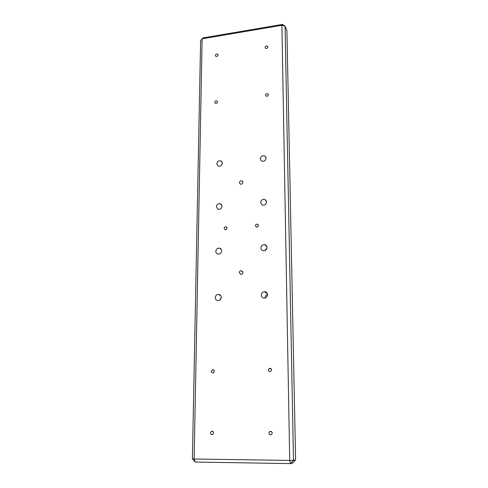 <?xml version="1.0" encoding="UTF-8"?>
<svg xmlns="http://www.w3.org/2000/svg" width="488" height="488" viewBox="0 0 488 488"><rect width="100%" height="100%" fill="white"/><g stroke="black" fill="none" stroke-linecap="round" stroke-linejoin="round"><path stroke-width="0.73" d="M282.479 24.4L281.893 25.285L289.713 460.428L293.501 460.324L290.494 463.6L195.169 462.045L194.145 458.995L192.406 458.818L200.623 40.535L203.038 37.899L282.479 24.4L285.065 26.267L281.893 25.285L202.117 38.814L194.145 458.995L289.713 460.428L290.494 463.6L292.623 463.112L295.594 459.879L286.901 30.451L285.065 26.267L293.501 460.324L295.594 459.879M192.406 458.818L195.169 462.045M264.99 204.722L265.844 203.972M220.674 253.187L221.314 252.302M219.905 299.961L221.235 297.436M264.771 250.576L266.936 248.191M265.118 297.589C265.21 296.002 265.997 294.947 267.473 294.416M255.438 225.737L256.389 227.042C257.56 227.201 258.243 226.676 258.439 225.48L257.511 224.181C256.334 224.01 255.639 224.529 255.438 225.737M224.108 228.414L225.09 229.732C226.194 229.83 226.841 229.305 227.03 228.164L226.066 226.859C224.95 226.749 224.297 227.268 224.108 228.414M242.933 272.457L241.371 270.706C240.133 270.767 239.437 271.426 239.279 272.694L240.877 274.451C242.103 274.372 242.786 273.707 242.933 272.457M242.945 182.323L242.127 180.944C240.651 180.56 239.754 181.139 239.425 182.689L240.267 184.086C241.737 184.446 242.627 183.86 242.945 182.323M260.592 202.532C261.092 199.958 262.587 198.976 265.069 199.574L266.564 201.965C266.088 204.502 264.624 205.503 262.16 204.966L260.592 202.532M216.312 206.753C216.764 204.368 218.13 203.368 220.411 203.74L222.064 206.204C221.637 208.559 220.289 209.572 218.02 209.242L216.312 206.753M260.263 158.862C260.928 156.111 262.538 155.214 265.094 156.178L266.125 158.197C265.484 160.924 263.892 161.833 261.348 160.93L260.263 158.862M218.02 55.028L217.733 54.284C216.562 53.71 215.763 54.101 215.342 55.461L215.635 56.218C216.812 56.785 217.605 56.388 218.02 55.028M267.851 46.994L267.644 46.36C266.411 45.604 265.551 45.963 265.057 47.44L265.271 48.08C266.503 48.831 267.363 48.465 267.851 46.994M268.394 94.727L268.095 93.958C266.826 93.281 265.972 93.672 265.533 95.129L265.844 95.91C267.113 96.575 267.967 96.179 268.394 94.727M217.483 101.901L217.081 101.022C215.891 100.534 215.11 100.955 214.744 102.285L215.153 103.175C216.343 103.651 217.117 103.23 217.483 101.901M214.372 371.264C214.214 370.038 213.561 369.526 212.414 369.727L211.31 371.337C211.475 372.576 212.134 373.082 213.286 372.863L214.372 371.264M271.511 369.922C271.279 368.592 270.535 368.086 269.284 368.41L268.296 369.995C268.534 371.344 269.284 371.844 270.553 371.502L271.511 369.922M272.231 433.094C271.865 431.471 270.98 430.989 269.577 431.66L268.931 433.082C269.303 434.716 270.193 435.192 271.603 434.503L272.231 433.094M213.665 432.893C213.415 431.416 212.646 430.91 211.347 431.368L210.523 432.88C210.773 434.363 211.554 434.869 212.853 434.393L213.665 432.893M216.806 163.816C217.386 161.278 218.862 160.345 221.235 161.01L222.455 163.175C221.9 165.688 220.436 166.634 218.075 166.011L216.806 163.816M215.8 251.326C216.123 249.148 217.337 248.087 219.447 248.136C220.838 248.477 221.576 249.392 221.656 250.881C221.357 253.028 220.161 254.096 218.081 254.089C216.648 253.772 215.885 252.851 215.8 251.326M215.269 297.637C215.482 295.704 216.507 294.606 218.356 294.349C220.125 294.478 221.082 295.46 221.235 297.302C221.04 299.205 220.033 300.303 218.227 300.596C216.41 300.504 215.428 299.522 215.269 297.637M260.928 247.904C261.263 245.592 262.568 244.525 264.85 244.689C266.198 245.092 266.924 246.007 267.021 247.446C266.71 249.71 265.435 250.789 263.197 250.686C261.788 250.307 261.031 249.38 260.928 247.904M261.281 295.075C261.47 293.093 262.526 291.976 264.459 291.726C266.289 291.861 267.302 292.861 267.491 294.734C267.326 296.667 266.302 297.79 264.423 298.089C262.532 298.003 261.483 296.997 261.281 295.075M267.802 46.677L267.644 46.36M221.235 161.01L222.247 162.132M217.392 101.437L217.081 101.022M268.339 94.385L268.095 93.958M264.459 291.726L267.302 293.666M219.447 248.136L221.351 249.539M271.23 368.989L269.284 368.41M213.89 370.056L212.414 369.727M271.456 431.593L269.577 431.66M217.947 54.613L217.733 54.284M242.841 181.743L242.127 180.944M242.774 271.7L241.371 270.706M226.066 226.859L226.902 227.567M257.511 224.181L258.365 225.029M264.85 244.689L266.881 246.574M212.805 431.331L211.347 431.368M265.069 199.574L266.442 201.166M218.356 294.349L220.796 295.673M265.094 156.178L266.003 157.435M220.411 203.74L221.82 205.039"/></g></svg>
